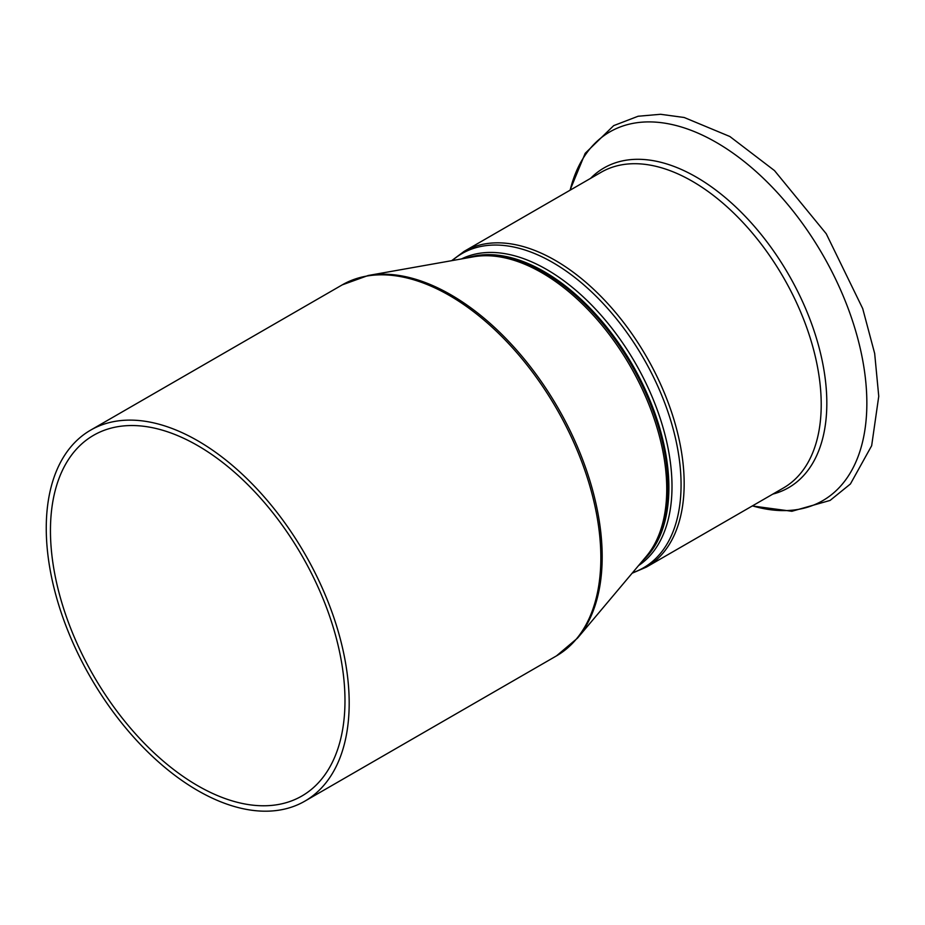 <?xml version="1.0" encoding="UTF-8"?>
<svg xmlns="http://www.w3.org/2000/svg" width="925" height="925" viewBox="0 0 925 925"><rect width="100%" height="100%" fill="white"/><g stroke="black" fill="none" stroke-linecap="round" stroke-linejoin="round"><path stroke-width="1.39" d="M349.188 703.104A214.207 123.672 -120 0 0 255.682 487.533A214.207 123.672 -120 0 0 90.615 430.148A214.207 123.672 -120 0 0 90.615 677.493A214.207 123.672 -120 0 0 304.822 801.166A214.207 123.672 -120 0 0 349.188 703.104M344.979 700.676A208.264 120.238 -120 0 0 254.074 491.094A208.264 120.238 -120 0 0 93.587 435.293A208.264 120.238 -120 0 0 93.587 675.782A208.264 120.238 -120 0 0 301.851 796.02A208.264 120.238 -120 0 0 344.979 700.676M368.173 275.5L473.496 256.803A176.64 101.981 60 0 1 601.273 324.432A176.64 101.981 60 0 1 666.74 489.094A176.64 101.981 60 0 1 646.39 556.26L577.524 638.123A213.895 123.499 -120 0 0 602.187 556.792A213.895 123.499 -120 0 0 522.903 357.408A213.895 123.499 -120 0 0 368.173 275.5L342.273 284.854A214.207 123.672 60 0 1 507.339 342.238A214.207 123.672 60 0 1 600.845 557.821A214.207 123.672 60 0 1 556.48 655.883L304.822 801.166M643.418 559.787A176.328 101.808 -120 0 0 668.081 488.065A176.328 101.808 -120 0 0 599.365 319.738A176.328 101.808 -120 0 0 468.952 257.613M467.229 257.913A176.328 101.808 60 0 1 598.741 317.622A176.328 101.808 60 0 1 668.891 487.591A176.328 101.808 60 0 1 642.297 561.128M638.551 565.568A177.161 102.282 -120 0 0 672.001 486.492A177.161 102.282 -120 0 0 596.822 310.499A177.161 102.282 -120 0 0 461.517 258.931M452.256 260.572A181.439 104.756 60 0 1 594.983 295.156A181.439 104.756 60 0 1 681.066 484.746A181.439 104.756 60 0 1 632.503 572.772M464.142 251.369L601.181 172.247A182.271 105.242 -120 0 1 741.642 221.075A182.271 105.242 -120 0 1 821.215 404.514A182.271 105.242 -120 0 1 783.463 487.961L646.413 567.083A182.271 105.242 -120 0 0 684.165 483.636A182.271 105.242 -120 0 0 604.603 300.197A182.271 105.242 -120 0 0 464.142 251.369L451.654 260.677M752.43 505.871A212.912 122.921 -120 0 0 866.852 403.173A212.912 122.921 -120 0 0 734.496 154.198A212.912 122.921 -120 0 0 570.158 190.157M772.826 494.1A184.595 106.583 -120 0 0 826.823 403.173A184.595 106.583 -120 0 0 736.52 207.651A184.595 106.583 -120 0 0 590.555 178.386M577.524 638.123L556.48 655.883M342.273 284.854L90.615 430.148M646.413 567.083L632.11 573.234M569.997 190.249L585.19 153.307L613.691 125.627L638.1 116.249L660.543 114.284L684.199 117.498L729.86 136.507L774.479 170.582L826.233 233.736L862.701 308.568L874.668 353.466L878.75 396.305L871.662 445.723L850.41 483.983L830.083 500.437L791.869 511.271L752.268 505.963"/></g></svg>
